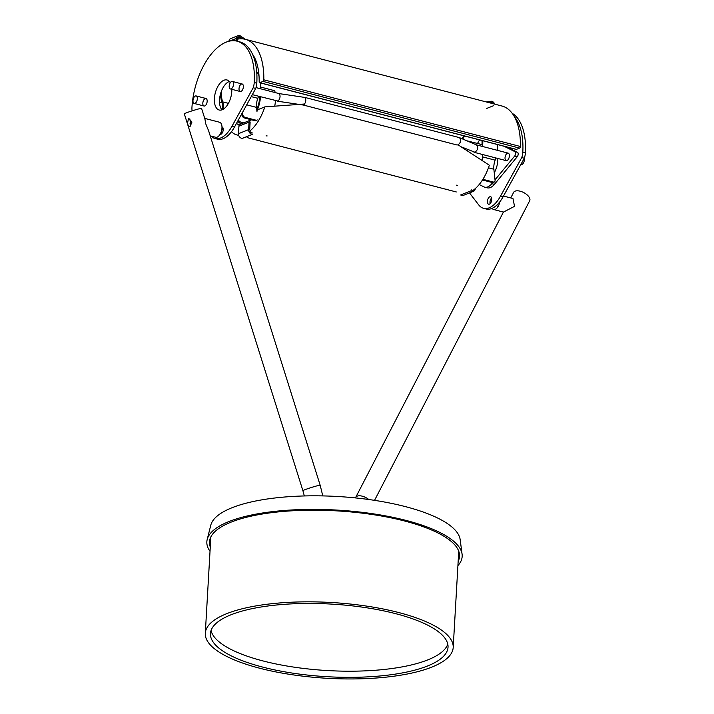 <?xml version="1.0" encoding="UTF-8"?>
<svg xmlns="http://www.w3.org/2000/svg" width="714" height="714" viewBox="0 0 714 714"><rect width="100%" height="100%" fill="white"/><g stroke="black" fill="none" stroke-linecap="round" stroke-linejoin="round"><path stroke-width="1.07" d="M210.023 551.306A127.877 39.091 3.3 0 1 207.194 539.472L210.773 525.254A125.12 38.244 3.3 0 1 405.4 506.619A125.12 38.244 3.3 0 1 460.164 539.632L462.083 554.171A127.877 39.091 3.3 0 1 457.915 565.595M210.273 546.995A125.245 38.288 3.3 0 1 209.809 539.668A125.245 38.288 3.3 0 1 404.642 521.015A125.245 38.288 3.3 0 1 459.459 554.064A125.245 38.288 3.3 0 1 458.165 561.293M207.194 539.472A127.877 39.091 3.3 0 1 406.114 520.426A127.877 39.091 3.3 0 1 462.083 554.171M374.547 500.353L529.69 200.732A9.05 4.498 -152.6 0 0 525.299 193.494A9.05 4.498 -152.6 0 0 515.08 191.165A9.05 4.498 -152.6 0 0 513.616 192.405L510.751 197.939M496.748 205.204A3.882 2.017 -75.4 0 0 497.828 206.605A3.882 2.017 -75.4 0 0 498.006 206.632M499.746 201.919A7.756 4.034 104.6 0 1 496.426 208.586A7.756 4.034 104.6 0 1 495.168 209.389A7.756 4.034 104.6 0 1 493.642 209.523A7.756 4.034 104.6 0 1 492.142 208.336M503.495 196.047L512.964 198.51L514.535 206.337L503.468 212.076L493.642 209.523M190.156 126.369C188.978 126.664 188.094 125.664 187.496 123.361L188.55 118.194L191.95 122.049L190.156 126.369L189.388 126.432M189.862 118.872L190.852 125.905M210.219 135.856L215.664 137.267A7.756 4.034 -75.4 0 0 217.19 137.133A7.756 4.034 -75.4 0 0 221.956 128.02A7.756 4.034 -75.4 0 0 219.564 122.246L204.722 118.39M205.73 123.799L204.945 119.122L201.58 108.412A9.05 0.518 162.5 0 0 192.789 110.634A9.05 0.518 162.5 0 0 184.31 113.847L302.914 490.705A9.05 0.518 162.5 0 1 304.557 489.858A9.05 0.518 162.5 0 1 314.142 486.653A9.05 0.518 162.5 0 1 320.184 485.27L208.604 130.733L205.73 123.799M221.974 126.887A3.882 2.017 104.6 0 1 222.009 126.896A3.882 2.017 104.6 0 1 222.991 131.153A3.882 2.017 104.6 0 1 220.064 134.402A3.882 2.017 104.6 0 1 220.019 134.393M223.054 128.154A3.882 2.017 -75.4 0 0 221.581 133.813M241.403 84.065A3.882 2.017 -75.4 0 0 239.101 87.938A3.882 2.017 -75.4 0 0 240.216 91.508A3.882 2.017 -75.4 0 0 243.144 88.259A3.882 2.017 -75.4 0 0 242.171 83.993A3.882 2.017 -75.4 0 0 241.403 84.065M205.204 98.559A3.882 2.017 -75.4 0 0 202.892 102.432A3.882 2.017 -75.4 0 0 204.008 106.002A3.882 2.017 -75.4 0 0 206.944 102.754A3.882 2.017 -75.4 0 0 205.962 98.496A3.882 2.017 -75.4 0 0 205.204 98.559M230.238 82.744A15.521 8.068 -75.4 0 0 226.998 79.977A15.521 8.068 -75.4 0 0 223.937 80.245A15.521 8.068 -75.4 0 0 214.7 95.738A15.521 8.068 -75.4 0 0 219.189 110.018A15.521 8.068 -75.4 0 0 231.809 89.321M221.974 109.849A15.521 8.068 104.6 0 1 220.349 94.534A15.521 8.068 104.6 0 1 229.069 81.583A15.521 8.068 104.6 0 1 229.346 81.476M254.229 82.529A10.344 5.382 104.6 0 1 253.167 87.76L255.737 88.429A10.344 5.382 -75.4 0 0 256.799 83.199A55.612 28.917 -75.4 0 0 239.645 41.84L237.084 41.18A55.612 28.917 104.6 0 1 254.229 82.529L256.799 83.199M253.167 87.76L231.889 126.414A28.453 14.798 104.6 0 1 215.012 138.516A28.453 14.798 104.6 0 1 210.969 136.053M215.012 138.516L217.574 139.185A28.453 14.798 -75.4 0 0 234.46 127.083L255.737 88.429M192.137 110.84A10.344 5.382 104.6 0 1 191.95 107.466A55.612 28.917 104.6 0 1 237.084 41.18L237.253 38.743A2.588 2.062 68.2 0 1 238.431 36.905A2.588 2.062 68.2 0 1 240.243 37.173L237.298 38.36M512.206 113.321A55.612 28.917 104.6 0 1 525.37 153.001A10.344 5.382 104.6 0 1 524.308 158.231L503.031 196.894A28.453 14.798 104.6 0 1 486.145 208.988L483.583 208.327A28.453 14.798 -75.4 0 0 500.46 196.225L521.738 157.571A10.344 5.382 -75.4 0 0 522.8 152.341A55.612 28.917 -75.4 0 0 514.455 116.81M491.625 197.957A3.882 2.017 -75.4 0 0 490.152 203.624M469.5 192.914L478.737 204.927A28.453 14.798 -75.4 0 0 483.583 208.327M489.822 196.769A3.882 2.017 104.6 0 1 490.58 196.698A3.882 2.017 104.6 0 1 491.562 200.964A3.882 2.017 104.6 0 1 488.635 204.213A3.882 2.017 104.6 0 1 487.51 200.643A3.882 2.017 104.6 0 1 489.822 196.769M506.637 146.932L517.516 152.314A2.588 1.348 104.6 0 1 518.177 154.188A2.588 1.348 104.6 0 1 517.266 156.696L494.409 184.355A15.521 8.068 104.6 0 1 487.296 187.836L484.735 187.166A15.521 8.068 -75.4 0 0 491.839 183.685L492.714 182.632M524.308 158.231L521.738 157.571M495.007 179.857L514.696 156.027A2.588 1.348 -75.4 0 0 515.615 153.519A2.588 1.348 -75.4 0 0 514.955 151.654L504.066 146.263M479.192 184.524L483.913 186.863A15.521 8.068 -75.4 0 0 484.735 187.166M507.413 153.207A3.882 2.017 104.6 0 1 508.172 153.135A3.882 2.017 104.6 0 1 509.153 157.401A3.882 2.017 104.6 0 1 506.226 160.65A3.882 2.017 104.6 0 1 505.101 157.071A3.882 2.017 104.6 0 1 507.413 153.207M497.81 158.463A15.521 8.068 104.6 0 1 494.258 172.815M231.568 81.503A3.882 2.017 104.6 0 1 232.336 81.441A3.882 2.017 104.6 0 1 233.308 85.698A3.882 2.017 104.6 0 1 230.381 88.947A3.882 2.017 104.6 0 1 229.256 85.377A3.882 2.017 104.6 0 1 231.568 81.503M252.31 94.65L278.192 101.111C280.263 98.291 280.602 95.792 279.21 93.623L256.005 87.59M456.719 144.888L457.87 144.942C460.923 142.621 461.449 140.176 459.45 137.623L304.94 97.443C306.324 99.612 305.985 102.111 303.914 104.922L303.325 105.038M304.94 97.443L279.174 93.614M461.333 146.87L474.908 152.243C477.961 149.913 478.487 147.477 476.497 144.915L459.45 137.623M524.219 158.392A3.882 2.017 104.6 0 1 523.621 162.64A3.882 2.017 104.6 0 1 521.193 164.532L520.881 164.452M195.368 96.006A3.882 2.017 -75.4 0 0 193.057 99.88A3.882 2.017 -75.4 0 0 194.172 103.45A3.882 2.017 -75.4 0 0 197.1 100.201A3.882 2.017 -75.4 0 0 196.127 95.935A3.882 2.017 -75.4 0 0 195.368 96.006M237.226 39.225A59.485 30.934 104.6 0 1 245.33 39.315A59.485 30.934 104.6 0 1 263.814 79.807A1.294 0.669 104.6 0 1 263.02 81.414L259.825 82.69A1.294 0.669 104.6 0 1 259.566 82.708A1.294 0.669 104.6 0 1 259.164 81.842A51.212 26.632 -75.4 0 0 252.461 54.121M245.33 39.315L501.924 106.011A59.485 30.934 104.6 0 1 520.408 146.504L263.814 79.807M263.02 81.414L519.614 148.11A1.294 0.669 -75.4 0 0 520.408 146.504M519.614 148.11L516.418 149.387L259.825 82.69M515.954 149.262A1.294 0.669 -75.4 0 0 516.168 149.404A1.294 0.669 -75.4 0 0 516.418 149.387M242.028 115.186A2.588 1.785 50.2 0 0 244.411 117.962L245.125 117.364A2.588 1.785 -129.8 0 1 242.751 114.588L242.028 115.186L241.867 113.624M221.599 90.714A20.688 10.755 -75.4 0 0 222.67 101.87A12.932 6.721 104.6 0 1 223.295 109.224M242.519 112.437L242.751 114.588M222.554 109.617A11.638 6.051 -75.4 0 0 222.018 102.771A21.982 11.433 104.6 0 1 220.724 93.186M257.236 119.907A2.588 1.785 -129.8 0 1 255.817 120.148L245.125 117.364M256.978 111.58L256.531 107.395A11.638 6.051 104.6 0 1 257.816 98.318A21.982 11.433 -75.4 0 0 258.522 96.265M255.817 120.148L255.094 120.746A2.588 1.785 50.2 0 0 256.513 120.505M260.164 88.634A23.276 12.102 -75.4 0 1 260.164 88.67A21.982 11.433 -75.4 0 0 260.378 82.922M259.012 75.809A21.982 11.433 -75.4 0 0 256.71 71.998M236.039 40.948L236.182 38.467A3.882 3.097 -111.8 0 1 237.949 35.7L230.702 38.601A3.882 3.097 68.2 0 0 228.953 41.225M254.907 58.325L254.96 61.199M242.68 38.851L240.243 37.173M237.949 35.7A3.882 3.097 -111.8 0 1 240.672 36.111L245.304 39.306M253.818 57.477L253.8 56.201M255.094 120.746L244.411 117.962M488.456 167.826L493.874 169.236L495.061 180.312A2.588 1.785 -129.8 0 1 494.579 181.749A2.588 1.785 -129.8 0 1 493.16 181.981L492.446 182.579A2.588 1.785 50.2 0 0 493.856 182.347L494.579 181.749M482.905 179.321L493.16 181.981M482.477 179.99L492.446 182.579M482.744 140.72A21.982 11.433 104.6 0 1 482.548 146.477M482.004 144.603A20.688 10.755 -75.4 0 0 481.977 140.524M477.55 143.452A20.688 10.755 104.6 0 1 479.567 139.899M493.874 169.236A11.638 6.051 104.6 0 1 495.159 160.159A21.982 11.433 -75.4 0 0 495.909 157.964M497.515 150.368A21.982 11.433 -75.4 0 0 497.712 144.612M464.6 136.008A20.688 10.755 -75.4 0 0 462.824 139.069M462.172 138.784A21.982 11.433 104.6 0 1 463.832 135.803M493.374 103.789A2.588 2.062 68.2 0 0 491.107 102.53L489.483 102.771M486.323 101.95L490.813 101.281A3.882 3.097 -111.8 0 1 494.659 104.119M304.762 103.994L264.832 106.886L257.906 109.661M471.597 191.316A38.797 20.171 -75.4 0 0 489.358 165.246L458.111 144.862M231.479 131.706A38.797 20.171 -75.4 0 0 236.852 134.919A38.797 20.171 -75.4 0 0 238.663 135.223M248.981 131.679A38.797 20.171 -75.4 0 0 264.832 106.886M250.989 120.148A23.276 12.102 -75.4 0 0 251.355 119.773A28.453 14.798 104.6 0 1 249.061 121.978M239.36 124.879A28.453 14.798 104.6 0 1 236.477 123.415M466.885 140.801L482.039 144.612A23.276 12.102 104.6 0 1 482.45 146.45M482.789 154.554A23.276 12.102 104.6 0 1 481.977 160.213M467.884 149.672A23.276 12.102 104.6 0 1 467.804 150.949M467.126 150.52A21.982 11.433 -75.4 0 0 467.188 149.378M471.213 189.835A2.588 2.062 68.2 0 0 473.034 190.111M457.629 185.658L456.594 185.176M447.491 189.719L446.455 189.237M475.274 188.612A3.882 3.097 -111.8 0 1 473.516 191.307A3.882 3.097 -111.8 0 1 470.785 190.897L460.646 194.958A3.882 3.097 -111.8 0 0 463.377 195.368L473.516 191.307M243.858 122.808A21.982 11.433 104.6 0 1 241.992 122.629A21.982 11.433 104.6 0 1 238.306 120.077M237.726 121.13A23.276 12.102 -75.4 0 0 241.386 123.799M274.712 106.091A23.276 12.102 -75.4 0 0 275.479 100.665M275.14 92.561A23.276 12.102 -75.4 0 0 274.729 90.732L260.315 86.983M256.924 111.045A23.276 12.102 -75.4 0 0 260.512 96.783M259.816 96.595A21.982 11.433 104.6 0 1 256.772 109.644M250.373 119.515A21.982 11.433 104.6 0 1 248.82 120.827M252.417 132.965A2.588 2.062 -111.8 0 1 249.838 131.019M255.933 139.926L256.995 139.989M266.072 135.865L267.134 135.937M250.23 120.264L240.091 124.316A2.588 2.062 68.2 0 0 238.913 126.164L238.476 133.688A3.882 3.097 68.2 0 0 242.573 138.275L252.711 134.214A3.882 3.097 68.2 0 1 248.615 129.627L249.052 122.103A2.588 2.062 68.2 0 1 250.23 120.264A2.588 2.062 68.2 0 1 251.042 120.148M249.686 129.903L250.123 122.38M205.453 631.917A124.156 37.949 -176.7 0 0 205.302 633.247A124.156 37.949 -176.7 0 0 324.879 678.157A124.156 37.949 -176.7 0 0 453.033 648.874A124.156 37.949 -176.7 0 0 453.194 647.544A124.156 37.949 -176.7 0 0 333.608 602.634A124.156 37.949 -176.7 0 0 205.453 631.917M210.612 632.274A118.979 36.369 -176.7 0 0 210.46 633.55A118.979 36.369 -176.7 0 0 325.057 676.577A118.979 36.369 -176.7 0 0 447.874 648.517A118.979 36.369 -176.7 0 0 448.026 647.241A118.979 36.369 -176.7 0 0 333.429 604.214A118.979 36.369 -176.7 0 0 210.612 632.274M211.067 630.498A118.979 36.369 -176.7 0 0 327.503 670.562A118.979 36.369 -176.7 0 0 447.776 644.144M368.799 499.514A9.05 4.498 -152.6 0 0 357.161 496.15A9.05 4.498 -152.6 0 0 355.697 497.39L503.432 212.067M231.889 126.414L234.46 127.083M525.37 153.001L522.8 152.341M503.031 196.894L500.46 196.225M517.266 156.696L514.696 156.027M494.409 184.355L491.839 183.685M517.516 152.314L514.955 151.654M256.531 107.395L246.696 104.842M236.182 38.467L229.738 41.046M222.67 101.87L228.418 103.369M257.816 98.318L251.23 96.613M486.6 108.483L493.838 105.592M490.099 102.932L491.107 102.53M482.548 156.884L495.159 160.159M238.476 133.688L248.615 129.627M238.913 126.164L249.052 122.103M355.697 497.39L355.42 497.917M190.459 124.772L190.254 124.129M190.219 124.022L190.013 123.361M320.184 485.27L322.79 495.909M304.334 495.944L302.914 490.705M242.171 83.993L232.336 81.441M240.216 91.508L230.381 88.947M303.388 105.047L277.657 101.236M456.942 144.969L303.352 105.047M508.172 153.135L476.381 144.871M506.226 160.65L473.98 152.269M194.172 103.45L204.008 106.002M196.127 95.935L205.962 98.496M219.501 102.013L221.974 102.655M516.168 149.404L259.566 82.708M236.852 134.919L238.717 135.401M247.124 137.588L255.924 139.882M256.174 139.944L447.259 189.612M447.571 189.692L456.308 191.959M210.853 536.91L205.302 633.247M458.745 551.199L453.194 647.544"/></g></svg>
